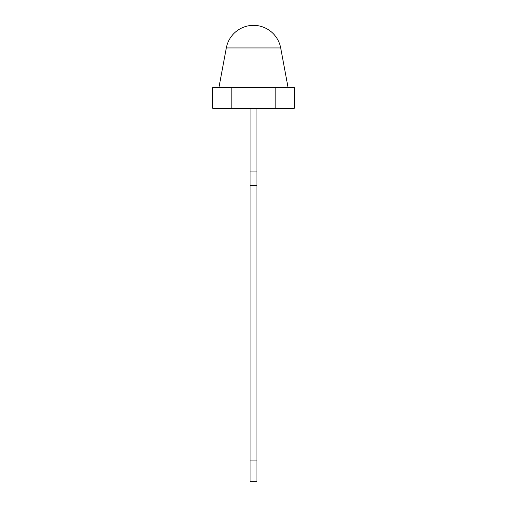 <?xml version="1.0" encoding="UTF-8"?>
<svg xmlns="http://www.w3.org/2000/svg" width="507" height="507" viewBox="0 0 507 507"><rect width="100%" height="100%" fill="white"/><g stroke="black" fill="none" stroke-linecap="round" stroke-linejoin="round"><path stroke-width="0.76" d="M231.845 108.314L231.845 87.572L212.712 87.572L212.712 108.314L294.288 108.314L294.288 87.572L275.155 87.572L275.155 108.314M226.312 47.943A27.657 27.657 0 0 1 280.688 47.943L226.312 47.943L218.929 87.572M231.845 87.572L275.155 87.572M250.046 108.314L250.046 481.65L256.954 481.65L256.954 460.907L250.046 460.907M256.954 108.314L256.954 171.917L250.046 171.917M256.954 171.917L256.954 185.746L250.046 185.746M256.954 185.746L256.954 460.907M280.688 47.943L288.071 87.572"/></g></svg>
